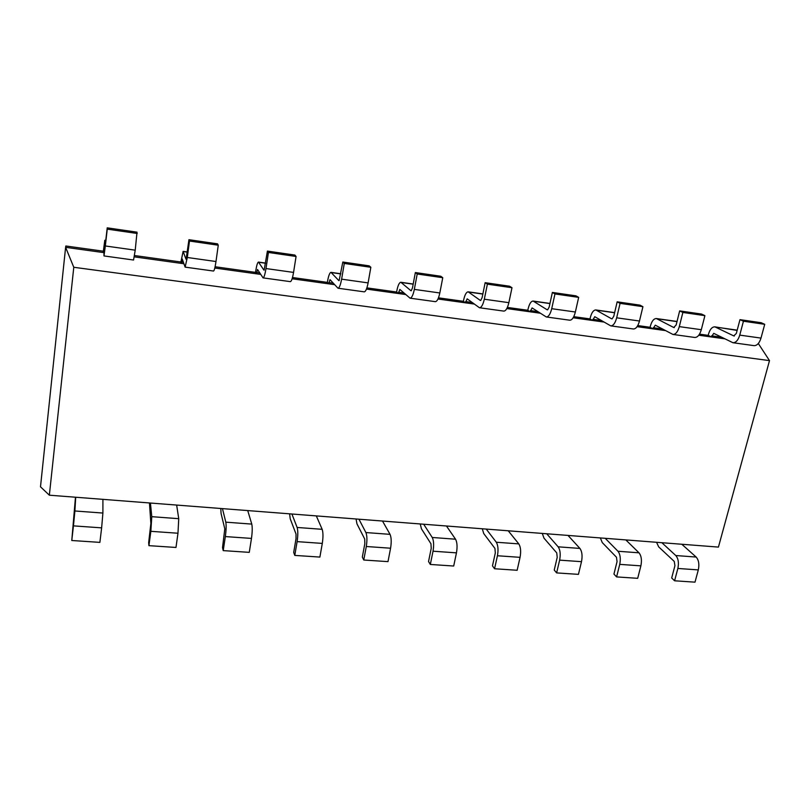 <?xml version="1.0" encoding="UTF-8"?>
<svg xmlns="http://www.w3.org/2000/svg" width="810" height="810" viewBox="0 0 810 810"><rect width="100%" height="100%" fill="white"/><g stroke="black" fill="none" stroke-linecap="round" stroke-linejoin="round"><path stroke-width="1.21" d="M718.429 547.094L49.349 495.193L73.781 267.28L769.5 360.622L718.429 547.094M49.349 495.193L40.5 486.81L65.61 247.323L103.953 252.649M73.781 267.28L65.61 247.323L65.833 245.987L103.356 251.201L103.356 252.568L103.933 248.012L103.984 255.93L105.33 245.967L135.219 250.168L137.022 232.166L107.224 227.843L104.895 247.85M769.5 360.622L758.312 343.521M698.787 335.218L724.808 338.833M637.095 326.653L665.435 330.591M573.146 317.773L603.966 322.056M506.817 308.57L540.27 313.217M437.967 299.011L474.235 304.044M366.464 289.089L405.719 294.536M292.126 278.772L334.601 284.664M214.802 268.039L260.709 274.408M134.298 256.861L183.88 263.746M699.506 334.155L708.183 335.36L711.322 336.96L713.752 333.356L732.928 342.721C735.885 342.772 738.163 340.24 739.753 335.117L760.995 338.094L764.721 324.314L761.167 322.714L739.976 319.646L736.32 333.457L733.759 335.907L734.376 335.998M134.5 255.535L180.903 261.994L181.369 263.392L182.22 258.967L185.125 267.128L187.302 257.489L215.986 261.519L218.265 245.207L217.546 243.85L188.943 239.699L186.118 259.22M637.774 325.569L650.096 327.281L652.981 328.86L655.27 325.175L672.918 334.439C675.651 334.459 677.778 331.847 679.306 326.622L701.308 329.71L704.903 315.647L701.612 314.077L679.661 310.898L676.147 324.982L673.748 327.503L674.325 327.584M215.085 266.753L255.514 272.383L256.416 273.81L257.529 269.507L263.058 277.881C264.04 277.617 265.012 274.499 265.994 268.545L293.554 272.413L296.075 256.466L294.891 255.069L267.411 251.09L264.131 270.145M573.774 316.659L590.004 318.917L592.616 320.476L594.742 316.7L610.74 325.863C613.241 325.843 615.215 323.16 616.673 317.814L639.475 321.023L642.927 306.676L639.92 305.127L617.169 301.826L613.798 316.204L612.107 318.877M292.491 277.526L327.372 282.376L328.668 283.844L330.014 279.652L337.983 288.218C339.309 288.016 340.524 284.998 341.617 279.167L368.104 282.892L370.848 267.29L369.249 265.862L342.822 262.025L339.117 280.645M507.384 307.425L527.806 310.26L530.125 311.809L532.079 307.932L546.294 316.963C548.532 316.902 550.334 314.148 551.711 308.691L575.363 312.012L578.664 297.371L575.971 295.852L552.379 292.43L549.16 307.101L547.611 309.845M366.9 287.874L396.617 292.015L398.277 293.503L399.846 289.423L410.052 298.171C411.713 298.009 413.14 295.083 414.335 289.393L439.82 292.967L442.766 277.708L440.772 276.24L415.348 272.545L412.492 287.844L411.257 290.75M438.473 297.837L463.381 301.3L465.385 302.818L467.157 298.839L479.449 307.739C481.403 307.638 483.023 304.793 484.319 299.224L508.862 302.667L511.991 287.722L509.632 286.224L485.149 282.68L482.112 297.655L480.705 300.48M681.787 544.249L696.144 557.047C698.746 560.034 699.465 564.317 698.311 569.906L677.859 568.458L674.588 580.79L671.682 577.976L674.933 565.704L674.244 561.411L658.712 546.912L656.556 542.295M674.588 580.79L695 582.157L698.311 569.906M75.472 497.218L71.776 540.503L99.883 542.376L101.635 527.857L73.447 525.872L71.776 540.503M102.91 499.355L102.9 513.054L74.895 510.978L73.447 525.872M74.895 510.978L75.705 497.239M696.144 557.047L675.793 555.538C678.324 558.535 679.013 562.839 677.859 568.458M675.793 555.538L661.851 542.7M102.9 513.054L101.635 527.857M625.816 539.905L638.999 552.815C641.378 555.822 642.006 560.166 640.882 565.856L619.741 564.367L616.592 576.912L613.939 574.077L617.058 561.583L616.471 557.229L602.286 542.609L600.342 537.931M616.592 576.912L637.693 578.32L640.882 565.856M149.455 502.959L150.873 523.503L148.665 542.629L148.929 545.656L175.983 547.459L177.977 533.233L150.842 531.319L148.929 545.656M176.651 505.065L178.737 518.683L151.784 516.679L150.842 531.319M151.784 516.679L150.427 503.04M638.999 552.815L617.969 551.256C620.268 554.273 620.855 558.647 619.741 564.367M617.969 551.256L605.222 538.316M178.737 518.683L177.977 533.233M567.992 535.42L579.919 548.431C582.066 551.468 582.592 555.883 581.499 561.674L559.629 560.135L556.622 572.903L554.242 570.038L557.219 557.331L556.743 552.896L543.996 538.164L542.285 533.426M556.622 572.903L578.441 574.361L581.499 561.674M220.786 508.498L221.079 513.53L224.795 528.859L222.527 547.621L223.216 550.618L249.267 552.359L251.475 538.417L225.342 536.574L223.216 550.618M247.728 510.583L251.778 524.1L225.808 522.167C226.365 525.376 226.203 530.185 225.342 536.574M225.808 522.167L222.446 508.619M579.919 548.431L558.161 546.821C560.226 549.869 560.712 554.303 559.629 560.135M558.161 546.821L546.72 533.77M251.778 524.1C252.457 527.29 252.356 532.069 251.475 538.417M508.234 530.793L518.805 543.895C520.698 546.973 521.124 551.448 520.06 557.341L497.431 555.751L494.566 568.752L492.48 565.866L495.315 552.916L494.94 548.421L483.742 533.567L482.284 528.778M494.566 568.752L517.144 570.27L520.06 557.341M289.615 513.834L290.223 518.805L296.025 534.013L296.014 538.731L293.696 552.43L294.779 555.407L319.889 557.077L322.299 543.409L297.108 541.627L294.779 555.407M316.305 515.899L322.167 529.315L297.128 527.462C298.029 530.641 298.029 535.359 297.108 541.627M297.128 527.462L291.904 514.006M518.805 543.895L496.297 542.234C498.099 545.312 498.474 549.818 497.431 555.751M496.297 542.234L486.233 529.082M322.167 529.315C323.19 532.484 323.231 537.182 322.299 543.409M446.442 525.994L455.554 539.207C457.174 542.305 457.478 546.861 456.455 552.855L433.026 551.205L430.323 564.459L428.541 561.543L431.224 548.35L430.96 543.793L421.443 528.819L420.238 523.969M430.323 564.459L453.701 566.028L456.455 552.855M356.056 518.987L356.977 523.898L364.702 538.994L364.834 543.631L362.323 557.067L363.771 560.014L387.99 561.634L390.582 548.218L366.292 546.507L363.771 560.014M382.502 521.033L390.045 534.347L365.897 532.555C367.122 535.704 367.254 540.351 366.292 546.507M365.897 532.555L358.941 519.21M455.554 539.207L432.246 537.476C433.765 540.594 434.028 545.171 433.026 551.205M432.246 537.476L423.681 524.232M390.045 534.347C391.382 537.486 391.554 542.103 390.582 548.218M103.356 251.201L104.794 240.266L104.865 247.85M137.234 233.472L107.254 229.139L105.33 245.967M107.254 229.139L107.224 227.843M708.183 335.36L708.477 334.226C709.955 329.285 712.091 326.825 714.886 326.845L737.13 330.419M732.928 342.721L754.019 345.637C757.046 345.698 759.375 343.187 760.995 338.094M103.984 255.93L133.559 260.02L135.219 250.168M714.886 326.845L733.759 335.907M764.721 324.314L743.438 321.226L739.753 335.117M743.438 321.226L739.976 319.646M180.903 261.994L183.121 251.383L185.996 259.21M218.265 245.207L189.489 241.036L187.302 257.489M189.489 241.036L188.943 239.699M672.918 334.439L694.757 337.456C697.572 337.486 699.749 334.905 701.308 329.71M185.125 267.128L213.526 271.046C214.265 270.742 215.085 267.563 215.986 261.519M650.096 327.281L650.379 326.116C651.797 321.084 653.802 318.553 656.373 318.543L673.748 327.503M704.903 315.647L682.86 312.457L679.306 326.622M682.86 312.457L679.661 310.898M255.514 272.383L255.717 271.067C256.628 265.366 257.55 262.369 258.471 262.075L263.928 270.125M296.075 256.466L268.434 252.467L265.994 268.545M268.434 252.467L267.411 251.09M610.74 325.863L633.369 328.981C635.951 328.971 637.986 326.319 639.475 321.023M263.058 277.881L290.355 281.647C291.468 281.404 292.531 278.326 293.554 272.413M590.004 318.917L590.277 317.733C591.624 312.599 593.477 310.007 595.836 309.947L611.58 318.796M642.927 306.676L620.075 303.365L616.673 317.814M620.075 303.365L617.169 301.826M327.372 282.376L327.584 281.1C328.607 275.511 329.741 272.606 330.986 272.363L338.843 280.614M370.848 267.29L344.28 263.452L341.617 279.167M344.28 263.452L342.822 262.025M546.294 316.963L569.754 320.203C572.093 320.152 573.956 317.429 575.363 312.012M337.983 288.218L364.237 291.843C365.685 291.651 366.981 288.674 368.104 282.892M527.806 310.26L528.059 309.055C529.345 303.821 531.036 301.148 533.142 301.057L547.135 309.774M578.664 297.371L554.961 293.949L551.711 308.691M554.961 293.949L552.379 292.43M396.617 292.015L396.839 290.76C397.953 285.292 399.289 282.467 400.849 282.275L410.913 290.699M442.766 277.708L417.211 274.003L414.335 289.393M417.211 274.003L415.348 272.545M479.449 307.739L503.79 311.101C505.845 311.01 507.536 308.195 508.862 302.667M410.052 298.171L435.324 301.654C437.096 301.512 438.595 298.617 439.82 292.967M463.381 301.3L463.624 300.075C464.829 294.718 466.347 291.975 468.19 291.833L480.3 300.419M511.991 287.722L487.387 284.158L484.319 299.224M487.387 284.158L485.149 282.68M721.538 337.193L711.615 335.816M183.394 262.308L181.541 262.055M662.418 328.971L653.265 327.696M259.767 272.94L256.608 272.494M601.233 320.456L592.89 319.292M333.234 283.166L328.88 282.558M537.84 311.627L530.388 310.594M403.977 293.007L398.51 292.248M472.129 302.484L465.628 301.583M105.776 240.57L104.814 240.428M715.676 327.088L736.27 330.014M183.252 251.566L187.292 252.133M657.102 318.786L676.988 321.6M258.704 262.268L265.579 263.24M596.494 310.19L614.608 312.751M331.33 272.565L340.818 273.912M533.729 301.279L549.929 303.578M401.274 282.488L413.181 284.178M468.696 292.056L482.841 294.06M105.796 240.408L104.794 240.266M183.121 251.383L187.312 251.981M656.373 318.543L677.028 321.469M258.471 262.075L265.599 263.088M595.836 309.947L614.638 312.619M330.986 272.363L340.838 273.76M533.142 301.057L549.96 303.436M400.849 282.275L413.211 284.037M468.19 291.833L482.861 293.919"/></g></svg>
